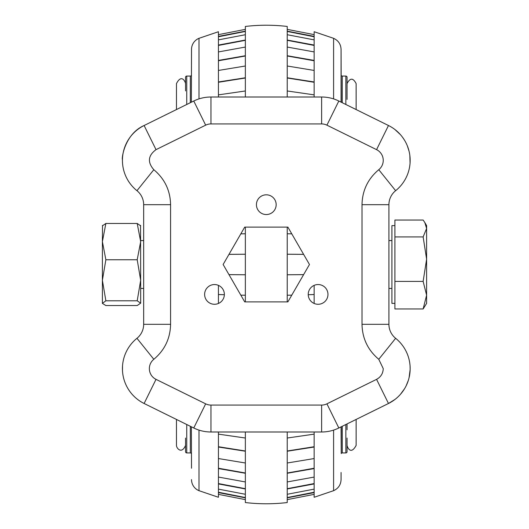 <?xml version="1.0" encoding="UTF-8"?>
<svg xmlns="http://www.w3.org/2000/svg" width="529" height="529" viewBox="0 0 529 529"><rect width="100%" height="100%" fill="white"/><g stroke="black" fill="none" stroke-linecap="round" stroke-linejoin="round"><path stroke-width="0.79" d="M424.827 222.537L426.612 225.618L426.612 303.382L423.134 308.969L394.905 308.969L394.905 220.031L423.134 220.031L424.827 222.537L426.612 228.475L423.134 236.919L426.612 259.157L423.134 281.395L426.612 295.182L423.134 308.969M394.905 225.618L391.916 225.618L391.916 303.382L394.905 303.382M394.905 281.395L423.134 281.395M394.905 236.919L423.134 236.919M140.674 241.601L137.203 223.463L140.674 225.837M102.52 225.4L102.388 241.608L105.866 259.752L102.388 280.271L105.866 300.789L102.388 303.382L105.866 305.537L137.203 305.537L140.674 303.163L137.203 300.789L140.674 280.271L140.674 303.163M102.388 225.837L105.866 223.463L102.388 241.608L102.388 303.163M140.549 225.4L140.674 280.271L137.203 259.752L140.674 241.608M137.203 223.463L105.866 223.463M137.203 259.752L105.866 259.752M137.203 300.789L105.866 300.789M318.101 304.281A9.872 9.872 0 0 1 308.228 294.408A9.872 9.872 0 0 1 318.101 284.542A9.872 9.872 0 0 1 327.967 294.408A9.872 9.872 0 0 1 318.101 304.281M214.49 304.281A9.872 9.872 0 0 1 204.624 294.408A9.872 9.872 0 0 1 214.49 284.542A9.872 9.872 0 0 1 224.362 294.408A9.872 9.872 0 0 1 214.49 304.281M266.292 214.549A9.872 9.872 0 0 1 256.426 204.683A9.872 9.872 0 0 1 266.292 194.811A9.872 9.872 0 0 1 276.164 204.683A9.872 9.872 0 0 1 266.292 214.549M381.859 138.922L376.569 149.647A11.962 11.962 0 0 1 378.771 169.703C367.9 178.835 362.312 190.493 362.008 204.683L362.008 324.317C362.325 338.5 367.913 350.158 378.771 359.297L383.241 368.62C383.049 373.454 380.827 377.032 376.569 379.353L326.922 403.839A11.962 11.962 0 0 1 321.625 405.075L210.965 405.075A11.962 11.962 0 0 1 205.669 403.839L156.022 379.353L144.113 403.488A38.881 38.881 0 0 1 136.958 338.309L153.82 359.297A11.962 11.962 0 0 0 156.022 379.353L150.725 390.078M122.43 368.62A38.881 38.881 0 0 0 144.113 403.488L193.759 427.981A38.881 38.881 0 0 0 210.965 431.995L321.625 431.995A38.881 38.881 0 0 0 338.825 427.981L388.478 403.488A38.881 38.881 0 0 0 395.632 338.309A17.946 17.946 0 0 1 388.921 324.317L388.921 204.683A17.946 17.946 0 0 1 395.632 190.691A38.881 38.881 0 0 0 388.478 125.512L338.825 101.019A38.881 38.881 0 0 0 321.625 97.005L210.965 97.005L210.965 123.925L321.625 123.925A11.962 11.962 0 0 1 326.922 125.161L376.569 149.647L388.478 125.512M170.583 204.683C170.278 190.493 164.691 178.835 153.82 169.703L136.958 190.691A17.946 17.946 0 0 1 143.663 204.683L170.583 204.683L170.583 324.317L143.663 324.317A17.946 17.946 0 0 1 136.958 338.309A17.946 17.946 0 0 0 143.663 324.317L143.663 204.683A17.946 17.946 0 0 0 136.958 190.691A38.881 38.881 0 0 1 144.113 125.512C124.09 134.313 121.505 159.725 122.444 159.467M309.465 264.5L287.882 301.887L244.709 301.887L223.126 264.5L244.709 227.113L287.882 227.113L309.465 264.5M122.53 365.837L122.477 370.558M136.958 190.691A38.881 38.881 0 0 1 144.113 125.512L193.759 101.019A38.881 38.881 0 0 1 210.965 97.005A38.881 38.881 0 0 0 193.759 101.019L205.669 125.161A11.962 11.962 0 0 1 210.965 123.925M410.061 163.163L409.856 155.526M409.049 151.168L407.356 145.885M404.5 140.178L402.595 137.335M400.347 134.564L394.978 129.559M376.569 379.353L388.478 403.488L394.938 399.474M400.354 394.436L404.493 388.835M406.087 385.945L408.335 380.391M409.056 377.818L410.147 369.533L410.061 365.837M218.437 97.005L218.437 31.72L198.997 38.319A11.962 11.962 0 0 0 191.518 49.409L191.359 102.203M245.357 97.005L245.357 26.45A179.457 179.457 0 0 1 287.234 26.45L287.234 97.005M245.357 431.995L245.357 502.55A179.457 179.457 0 0 0 287.234 502.55L287.234 431.995M314.147 97.005L314.147 31.72L333.594 38.319C338.335 40.502 340.828 44.198 341.066 49.409L341.231 102.203M191.359 426.797L191.518 468.244M198.997 430.103L198.997 490.681A11.962 11.962 0 0 1 191.518 479.591M191.359 75.475A1.197 1.197 0 0 1 190.328 76.07L186.737 76.07L186.737 104.484M191.359 453.525A1.197 1.197 0 0 0 190.328 452.93L190.328 426.288M185.54 438.078L185.54 451.733A1.197 1.197 0 0 0 186.737 452.93L190.328 452.93M185.54 90.922L185.54 77.267A1.197 1.197 0 0 1 186.737 76.07M176.448 419.437L176.461 445.405C176.435 448.294 181.692 454.537 185.54 445.398L185.54 442.198M314.147 431.995L314.147 497.28L333.594 490.681C338.335 488.498 340.828 484.802 341.066 479.591L341.066 472.503M342.263 426.288L342.263 452.93A1.197 1.197 0 0 0 341.231 453.525L341.231 426.797M341.231 453.525L341.066 426.877M176.448 422.737L176.448 423.226M345.854 104.484L345.854 76.07L342.263 76.07A1.197 1.197 0 0 1 341.231 75.475M342.263 452.93L345.854 452.93A1.197 1.197 0 0 0 347.05 451.733L347.05 442.191M356.143 109.563L356.129 83.595C353.101 77.743 350.072 77.75 347.05 83.602L347.05 99.419M345.854 76.07A1.197 1.197 0 0 1 347.05 77.267L347.05 90.922M347.05 438.078L347.05 451.733L347.05 438.078M356.143 419.437L356.129 445.405L356.129 419.444M356.129 109.556L356.129 83.595L356.129 109.556M185.54 83.602C185.216 81.406 181.54 73.782 176.461 83.595L176.461 109.556M341.066 102.123L341.066 49.409M287.234 274.756L303.613 274.63M287.234 254.244L303.613 254.37M314.147 303.454L314.147 285.362M287.234 438.025L314.147 434.137M314.147 447.038L287.234 451.224M287.234 450.986L314.147 446.727M287.234 463.001L314.147 458.55M314.147 468.588L287.234 473.263M287.234 472.999L314.147 468.238M287.234 481.945L314.147 477.072M314.147 483.936L287.234 488.968M287.234 488.677L314.147 483.566M287.234 494.278L314.147 489.133M314.147 492.618L287.234 497.842M287.234 497.551L314.147 492.228M287.234 499.634L314.147 494.364L287.234 499.634M287.234 29.366L314.147 34.636L287.234 29.366M314.147 36.772L287.234 31.449M287.234 31.158L314.147 36.382M314.147 39.867L287.234 34.722M314.147 45.434L287.234 40.323M287.234 40.032L314.147 45.064M314.147 51.928L287.234 47.055M314.147 60.762L287.234 56.001M287.234 55.737L314.147 60.412M314.147 70.45L287.234 65.999M314.147 82.273L287.234 78.014M287.234 77.776L314.147 81.962M314.147 94.863L287.234 90.975M291.777 233.858L287.234 233.778M287.234 254.231L303.606 254.35M303.606 274.65L287.234 274.769M287.234 295.222L291.777 295.142M308.235 294.732L314.147 294.534M287.234 301.887L287.234 227.113M245.357 301.887L245.357 227.113M218.437 434.137L245.357 438.025M245.357 451.224L218.437 447.038M218.437 446.727L245.357 450.986M218.437 458.55L245.357 463.001M245.357 473.263L218.437 468.588M218.437 468.238L245.357 472.999M218.437 477.072L245.357 481.945M245.357 488.968L218.437 483.936M218.437 483.566L245.357 488.677M218.437 489.133L245.357 494.278M245.357 497.842L218.437 492.618M218.437 492.228L245.357 497.551M218.437 494.364L245.357 499.634L218.437 494.364M218.437 34.636L245.357 29.366L218.437 34.636M245.357 31.449L218.437 36.772M218.437 36.382L245.357 31.158M245.357 34.722L218.437 39.867M245.357 40.323L218.437 45.434M218.437 45.064L245.357 40.032M245.357 47.055L218.437 51.928M245.357 56.001L218.437 60.762M218.437 60.412L245.357 55.737M245.357 65.999L218.437 70.45M245.357 78.014L218.437 82.273M218.437 81.962L245.357 77.776M245.357 90.975L218.437 94.863M245.357 233.778L240.814 233.858M245.357 254.244L228.978 254.37M228.984 254.35L245.357 254.231M245.357 274.769L228.984 274.65M228.978 274.63L245.357 274.756M218.437 294.534L224.356 294.732M240.814 295.142L245.357 295.222M198.997 490.681L218.437 497.28L218.437 431.995M218.437 303.454L218.437 285.362M378.771 169.703L395.632 190.691M205.669 125.161L156.022 149.647C148.047 155.539 147.313 162.224 153.82 169.703M170.583 324.317C170.278 338.507 164.691 350.165 153.82 359.297L153.82 359.297M156.022 149.647L144.113 125.512M321.625 431.995L321.625 405.075M210.965 405.075L210.965 431.995M193.759 427.981L205.669 403.839M321.625 123.925L321.625 97.005M338.825 101.019L326.922 125.161M362.008 204.683L388.921 204.683M362.008 324.317L388.921 324.317M378.771 359.297L395.632 338.309M326.922 403.839L338.825 427.981M198.997 98.897L198.997 38.319M333.594 98.897L333.594 38.319M186.737 424.516L186.737 452.93M190.328 102.712L190.328 76.07M333.594 490.681L333.594 430.103M342.263 76.07L342.263 102.712M345.854 452.93L345.854 424.516M140.674 240.569L143.663 240.569M388.921 240.569L391.916 240.569M140.674 288.431L143.663 288.431M388.921 288.431L391.916 288.431M176.448 437.972L176.461 445.405M347.05 423.927L347.05 429.773M347.05 445.398L347.05 445.398C347.441 447.481 350.833 455.324 356.129 445.405"/></g></svg>

